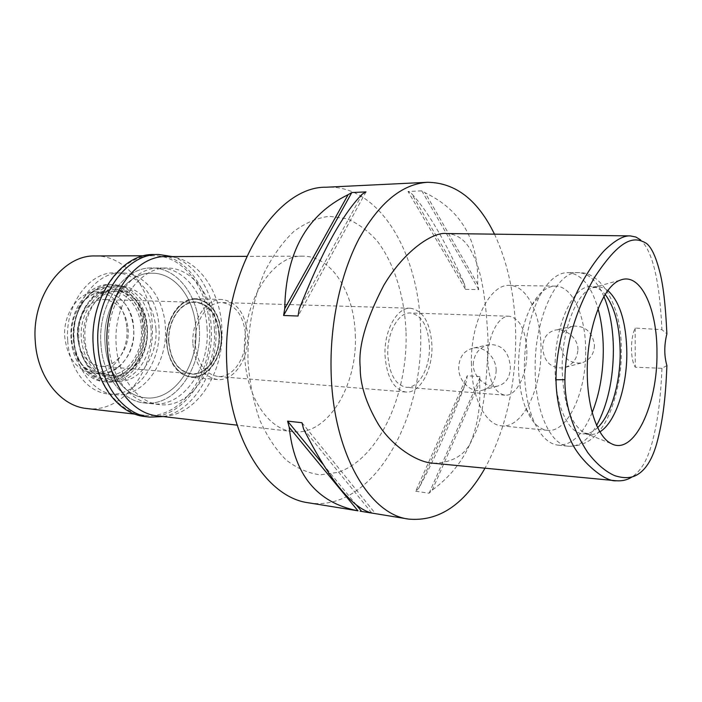 <?xml version="1.0" encoding="UTF-8"?>
<svg xmlns="http://www.w3.org/2000/svg" width="702" height="702" viewBox="0 0 702 702"><rect width="100%" height="100%" fill="white"/><g stroke="black" fill="none" stroke-linecap="round" stroke-linejoin="round"><path stroke-width="0.53" stroke-dasharray="3.51 2.63" d="M666.9 365.558L661.968 368.322L635.301 367.216C630.273 359.284 630.177 338.829 635.152 328.045L661.925 329.686L666.882 333.827M646.323 243.304L640.399 239.768C650.649 249.263 659.292 273.262 661.925 329.686M661.968 368.322C660.301 405.431 656.826 425.28 651.667 444.322C647.262 460.187 640.829 470.989 632.37 476.719L632.09 476.904M594.489 345.445C593.883 354.861 589.39 360.731 581.002 363.057C568.76 363.575 561.837 357.116 560.222 343.682C560.617 334.073 565.049 328.211 573.499 326.088C585.556 325.851 592.558 332.3 594.489 345.445M635.152 328.045L635.301 367.216M433.476 463.25C453.492 462.627 466.54 454.291 472.613 438.232C481.835 423.087 486.977 390.33 488.03 339.97C486.038 298.017 481.072 269.708 473.113 255.028C467.041 241.251 458.222 234.091 446.656 233.547M494.471 234.161C507.941 262.943 515.014 296.244 515.698 334.073C516.058 384.863 505.826 429.563 485.003 468.19M308.52 502.807C371.814 513.32 424.403 419.647 420.577 329.949C419.647 254.361 379.747 184.415 326.325 187.215M373.938 513.46L372.385 513.18M415.672 491.251L429.124 493.19L432.23 490.128C466.532 464.926 482.309 428.992 479.554 382.336L480.379 376.676L467.26 375.754L466.435 381.37C449.491 425.482 433.608 461.1 418.804 488.215L415.672 491.251L467.26 375.754M465.514 289.382L478.729 289.619L477.693 284.231C478.904 240.663 461.381 210.179 425.131 192.778L421.805 190.865L408.029 191.47L411.372 193.357C427.816 210.96 445.516 241.19 464.461 284.047L465.514 289.382L408.029 191.47M406.063 332.616C407.836 394.954 379.036 458.696 337.916 472.367L320.314 474.806C308.397 473.332 296.99 468.374 286.074 459.924C275.737 449.508 266.918 436.1 259.626 419.717C253.475 401.913 249.596 382.581 248.008 361.705C247.376 330.001 253.264 298.42 264.619 271.937C273.06 255.414 282.836 241.892 293.945 231.362C305.51 222.824 317.339 217.795 329.422 216.295L346.955 218.761C358.152 223.473 368.313 231.002 377.448 241.339C394.603 263.978 404.694 297.192 406.063 332.616M355.291 335.003C357.757 385.617 327.36 436.381 292.901 431.625C268.164 429.589 245.963 396.297 244.586 354.528C241.611 302.878 272.113 254.484 302.799 256.186C331.546 255.677 354.475 292.813 355.291 335.003M157.511 415.9C193.278 420.805 224.842 374.842 221.858 328.536C220.682 289.952 196.332 256.081 166.506 256.59M214.426 329.633C217.006 369.357 189.979 408.573 159.617 404.598C137.39 402.825 117.567 376.544 116.137 344.129C113.241 304.142 139.803 266.593 167.322 268.059C192.585 267.804 213.382 296.595 214.426 329.633M100.869 343.146C102.316 375.175 122.201 401.175 144.48 402.966C174.921 406.949 202.018 368.199 199.394 328.887C198.324 296.2 177.43 267.725 152.097 267.971C124.508 266.532 97.938 303.624 100.869 343.146C97.938 303.624 124.508 266.532 152.097 267.971C177.43 267.725 198.324 296.2 199.394 328.887C202.018 368.199 174.921 406.949 144.48 402.966C122.201 401.175 102.316 375.175 100.869 343.146M195.911 329.387C198.341 365.689 173.35 401.386 145.367 397.806C124.71 396.226 106.318 372.148 104.993 342.541C102.308 306.072 126.851 271.788 152.395 273.201C175.658 273.052 194.91 299.236 195.911 329.387C194.91 299.236 175.658 273.052 152.395 273.201C126.851 271.788 102.308 306.072 104.993 342.541C106.318 372.148 124.71 396.226 145.367 397.806C173.35 401.386 198.341 365.689 195.911 329.387M74.122 340.575C75.5 369.463 93.963 393.023 114.707 394.629C142.804 398.209 167.91 363.373 165.409 327.86C164.347 298.368 144.937 272.762 121.578 272.911C95.92 271.525 71.376 304.975 74.122 340.575M155.967 329.177C157.669 354.633 141.418 380.01 121.49 381.204C103.536 383.248 86.092 363.917 85.012 339.057C82.625 308.906 105.44 281.678 126.808 287.013C144.085 292.137 153.799 306.186 155.967 329.177M166.9 342.348C167.638 362.539 180.774 378.36 194.533 376.755C209.793 375.868 222.473 355.01 221.218 334.047C219.586 315.145 212.144 303.676 198.885 299.649C182.511 295.516 165.189 317.866 166.9 342.348C165.189 317.866 182.511 295.516 198.885 299.649C212.144 303.676 219.586 315.145 221.218 334.047C222.473 355.01 209.793 375.868 194.533 376.755C180.774 378.36 167.638 362.539 166.9 342.348M221.586 333.994C223.025 356.888 207.906 379.212 191.269 377.299C176.974 374.675 168.717 363.039 166.497 342.409C164.952 319.401 179.966 297.604 195.7 298.736C210.907 301.079 219.533 312.838 221.586 333.994M192.91 344.015C195.086 365.049 203.282 376.886 217.48 379.536C234.012 381.449 249.061 358.669 247.657 335.363C245.656 313.812 237.1 301.851 221.999 299.473C206.362 298.324 191.392 320.56 192.91 344.015M245.647 335.679C246.946 357.195 233.064 378.185 217.848 376.447C204.712 374.017 197.139 363.092 195.13 343.664C193.743 322.025 207.555 301.491 222.016 302.571C235.916 304.782 243.796 315.812 245.647 335.679M385.012 355.142C386.67 377.211 393.585 389.505 405.765 392.032C419.866 393.717 432.888 369.778 431.949 345.498C430.493 323.069 423.341 310.644 410.494 308.231C397.104 307.064 383.959 330.528 385.012 355.142M429.422 346.016C430.265 367.567 418.708 388.759 406.247 387.293C395.419 385.065 389.277 374.148 387.811 354.563C386.89 332.757 398.534 311.934 410.442 312.987C421.797 315.137 428.123 326.149 429.422 346.016M487.776 360.556C489.022 381.379 494.717 392.918 504.861 395.173C516.54 396.604 527.492 374.026 526.86 351.193C525.78 330.133 519.936 318.489 509.319 316.251C498.166 315.172 487.056 337.364 487.776 360.556M471.428 364.478C470.086 322.999 489.952 283.74 509.459 285.424C527.07 285.302 540.873 314.294 541.005 347.806C542.076 388.127 522.727 428.597 501.544 425.824C485.696 424.929 471.849 398.174 471.428 364.478M473.218 364.592C473.911 353.834 479.282 347.148 489.347 344.55C501.939 344.401 508.941 351.86 510.354 366.927C510.249 377.264 506.054 383.643 497.771 386.047C487.407 388.548 473.13 377.553 473.218 364.592M585.652 350.07C585.643 315.707 572.481 285.968 555.51 286.109C546.814 286.153 538.855 292.62 531.616 305.519C522.858 322.455 518.497 343.094 518.532 367.444C518.857 383.274 521.279 396.911 525.816 408.353C531.554 421.981 538.741 429.308 547.376 430.326C567.795 433.037 586.539 391.418 585.652 350.07M577.922 349.675C578.343 338.232 565.312 327.983 555.475 330.045C547.209 332.099 542.962 338.048 542.716 347.885C543.927 361.697 550.789 368.383 563.276 367.953C572.244 365.47 577.123 359.38 577.922 349.675M496.165 370.551C496.261 357.493 484.362 345.893 473.394 348.052C464.004 350.395 459.099 357.072 458.669 368.085C458.608 381.212 470.744 392.98 482.02 390.391C490.979 387.916 495.7 381.3 496.165 370.551M592.198 412.574C582.967 434.643 571.586 445.498 558.064 445.147C548.087 443.91 539.741 435.301 533.029 419.305C527.623 405.607 524.736 389.198 524.35 370.068C524.333 340.628 529.562 315.751 540.013 295.445C548.481 280.309 557.748 272.692 567.804 272.587C581.274 273.754 591.356 285.819 598.06 308.792M597.665 427.597C592.892 432.169 587.969 434.24 582.897 433.818C568.111 433.073 555.291 405.142 555.106 369.743C554.115 326.167 572.999 284.872 591.198 286.627C596.288 286.785 600.947 289.399 605.177 294.48M607.888 290.54L604.51 288.355L600.263 286.934L592.655 287.697C576.237 292.725 561.398 331.274 562.17 370.191C563.469 403.668 570.901 424.578 584.468 432.923L591.935 434.538L595.586 433.854L599.92 431.818M477.693 284.231L425.131 192.778M478.729 289.619L421.805 190.865M464.461 284.047L411.372 193.357M362.302 194.094L299.219 309.055M365.988 191.909L298.052 316.032M303.58 428.966L371.841 513.074M301.948 422.709L375.5 513.688M322.929 464.215L356.072 504.615M432.23 490.128L479.554 382.336M429.124 493.19L480.379 376.676M418.804 488.215L466.435 381.37M151.114 328.817C148.912 305.528 139.014 291.277 121.42 286.065C99.658 280.642 76.413 308.231 78.852 338.812C79.967 364.022 97.754 383.617 116.032 381.537C136.328 380.317 152.86 354.607 151.114 328.817M219.436 334.319C217.55 314.908 209.644 304.124 195.718 301.965C181.239 300.895 167.445 320.928 168.866 342.041C170.902 361.012 178.492 371.7 191.646 374.096C206.888 375.824 220.77 355.344 219.436 334.319M168.612 342.032C167.19 320.911 180.984 300.886 195.463 301.957C209.389 304.115 217.295 314.9 219.182 334.31C220.516 355.326 206.625 375.807 191.392 374.078C178.238 371.674 170.639 360.995 168.612 342.032M218.945 334.345C217.076 315.137 209.249 304.457 195.463 302.316C181.125 301.255 167.462 321.086 168.875 341.988C170.884 360.767 178.405 371.34 191.435 373.718C206.511 375.43 220.261 355.159 218.945 334.345M77.448 336.469C75.939 316.971 89.645 298.525 104.194 299.543C118.199 301.57 126.193 311.574 128.194 329.554C129.633 349.034 115.733 367.909 100.43 366.207C87.224 363.899 79.563 353.983 77.448 336.469M133.634 328.817C133.283 295.524 97.56 278.518 79.73 305.958C73.701 314.996 70.937 325.438 71.455 337.285C71.92 344.577 73.719 351.175 76.851 357.081C93.928 391.181 137.443 367.164 133.634 328.817C131.204 306.73 121.349 294.463 104.089 292.014C94.603 291.997 86.486 296.648 79.73 305.958C73.701 314.996 70.937 325.438 71.455 337.285C71.92 344.577 73.719 351.175 76.851 357.081C82.511 367.093 90.058 372.63 99.473 373.683C118.331 375.868 135.389 352.676 133.634 328.817M73.728 338.408C73.131 324.64 76.334 312.504 83.327 302.027C104.036 270.261 144.928 290.286 145.253 328.58C145.384 350.895 137.636 367.058 122.016 377.062C105.326 384.494 91.313 379.273 79.975 361.398C76.351 354.554 74.272 346.885 73.728 338.408M141.435 329.106C140.654 308.845 127.237 291.444 111.302 291.348C93.243 290.172 76.132 313.311 78.027 337.82C80.669 359.775 90.189 372.218 106.572 375.158C125.816 377.395 143.208 353.589 141.435 329.106M83.564 338.162C81.669 313.548 98.78 290.303 116.839 291.479C132.757 291.576 146.156 309.047 146.929 329.396C148.701 353.975 131.318 377.887 112.092 375.64C95.709 372.701 86.197 360.205 83.564 338.162M207.108 329.264C206.055 296.402 185.205 267.769 159.907 268.015C132.362 266.567 105.791 303.887 108.705 343.647C110.144 375.877 129.993 402.027 152.246 403.799C182.652 407.783 209.714 368.796 207.108 329.264M67.673 340.163C64.909 304.747 89.452 271.472 115.128 272.85C138.496 272.701 157.941 298.192 159.012 327.544C161.53 362.881 136.407 397.551 108.292 393.962C87.531 392.357 69.05 368.901 67.673 340.163M147.166 329.177C146.367 308.029 132.415 289.847 115.83 289.768C97.069 288.566 79.282 312.706 81.256 338.285C84.003 361.188 93.884 374.166 110.898 377.237C130.923 379.589 149.008 354.721 147.166 329.177M77.825 338.074C75.851 312.565 93.638 288.487 112.399 289.689C128.992 289.777 142.954 307.906 143.761 329.001C145.612 354.475 127.518 379.273 107.476 376.921C90.461 373.859 80.581 360.907 77.825 338.074M147.341 328.51C146.455 304.966 130.853 284.661 112.25 284.626C91.392 283.362 71.569 310.179 73.78 338.627C74.877 361.776 89.847 380.765 106.757 381.932C129.194 384.635 149.394 356.923 147.341 328.51M71.051 338.461C68.84 310.073 88.654 283.31 109.521 284.582C128.124 284.608 143.734 304.87 144.63 328.369C146.692 356.721 126.483 384.38 104.036 381.677C87.118 380.502 72.148 361.556 71.051 338.461M142.708 328.633C142.374 291.435 102.606 272.078 82.538 302.887C75.755 313.057 72.648 324.815 73.227 338.162C73.754 346.376 75.772 353.808 79.291 360.451C90.277 377.79 103.887 382.871 120.112 375.684C135.302 365.988 142.831 350.307 142.708 328.633M126.957 328.466C128.72 352.211 111.653 375.272 92.787 373.087C76.702 370.226 67.348 358.16 64.742 336.872C62.873 313.118 79.633 290.698 97.376 291.848C114.654 294.287 124.508 306.493 126.957 328.466M86.723 408.52C123.227 413.531 155.484 369.577 152.255 325.052C150.904 287.969 125.781 255.431 95.332 255.958M93.322 344.7C89.838 298.008 121.104 254.299 153.387 255.747C183.634 255.221 208.362 289.171 209.582 327.825C212.645 374.227 180.642 420.244 144.384 415.259C118.392 412.952 95.068 382.458 93.322 344.7M144.989 416.558C181.836 421.656 214.321 374.877 211.214 327.755C209.986 288.478 184.872 253.957 154.133 254.519M172.28 256.572C196.981 264.233 214.698 294.7 215.926 327.983C218.304 368.98 194.735 410.784 163.25 416.567M603.922 296.534C597.262 281.186 588.724 273.227 578.308 272.657C556.581 270.682 533.88 319.252 535.161 370.77C535.451 412.513 550.903 445.243 568.515 446.253C578.931 446.858 588.311 439.908 596.656 425.412M632.37 476.719L638.609 473.868M302.799 256.186L246.683 256.353M292.901 431.625L237.162 425.158M159.617 404.598L152.246 403.799M167.322 268.059L159.907 268.015M108.292 393.962L114.707 394.629M115.128 272.85L121.578 272.911M116.032 381.537L121.49 381.204M121.42 286.065L126.808 287.013M217.48 379.536L191.269 377.299M221.999 299.473L195.7 298.736M405.765 392.032L217.848 376.447M410.494 308.231L222.016 302.571M504.861 395.173L406.247 387.293M509.319 316.251L410.442 312.987M555.51 286.109L509.459 285.424M489.347 344.55L473.394 348.052M497.771 386.047L482.02 390.391M547.376 430.326L501.544 425.824M581.002 363.057L563.276 367.953M573.499 326.088L555.475 330.045M525.816 408.353L533.029 419.305M531.616 305.519L540.013 295.445M558.064 445.147L568.515 446.253C582.546 446.428 593.664 440.233 601.86 427.658C612.372 413.46 622.06 379.738 621.261 350.965C622.253 309.152 602.772 271.112 578.308 272.657L567.804 272.587M598.086 286.732L591.198 286.627M589.75 434.494L582.897 433.818M584.468 432.923L611.31 443.638M592.655 287.697L620.533 280.072M195.463 302.316L104.194 299.543M191.435 373.718L100.43 366.207M82.538 302.887L83.327 302.027M79.291 360.451L79.975 361.398M116.839 291.479L111.302 291.348M112.092 375.64L106.572 375.158M115.83 289.768L112.399 289.689M110.898 377.237L107.476 376.921M112.25 284.626L109.521 284.582M106.757 381.932L104.036 381.677M99.473 373.683L92.787 373.087M104.089 292.014L97.376 291.848M153.387 255.747L143.91 255.782M144.384 415.259L134.968 414.154"/><path stroke-width="1.05" d="M666.882 333.827C664.083 345.261 664.092 355.835 666.9 365.558C665.408 403.668 661.995 423.306 657.142 441.979C652.913 457.783 646.735 468.409 638.609 473.868C632.397 478.22 624.394 478.799 614.601 475.605C605.378 471.525 596.428 463.846 587.749 452.588C572.455 428.922 564.838 404.624 564.891 379.677C565.391 351.667 571.533 317.795 594.55 277.387C622.235 235.275 635.477 237.004 646.323 243.304C651.28 247.043 655.659 256.186 659.459 270.735C663.092 283.722 665.566 304.756 666.882 333.827M587.267 373.104C587.398 408.134 597.867 437.346 611.31 443.638C633.985 456.089 657.809 404.633 656.958 352.632C657.344 308.74 640.54 272.051 620.533 280.072C602.807 285.477 586.503 329.019 587.267 373.104M632.09 476.904C627.474 479.922 622.209 481.212 616.303 480.773C604.834 482.265 579.317 460.398 570.972 440.926C561.179 420.77 556.195 400.386 556.028 379.773C555.844 355.642 562.162 323.139 577.5 291.137C584.95 275.877 595.752 259.582 604.633 250.245C615.075 240.233 623.639 235.46 630.335 235.907L635.828 237.013L640.399 239.768M630.335 235.907L446.656 233.547C433.511 231.555 404.685 249.965 383.748 285.407C365.961 319.577 358.117 346.841 360.214 367.199C359.986 384.169 365.988 403.132 378.238 424.113C391.304 445.243 416.54 462.6 433.476 463.25L616.303 480.773M485.003 468.19C464.101 504.791 438.627 521.761 408.59 519.094C369.612 514.548 333.283 453.51 331.151 373.394C329.571 324.929 340.251 274.464 358.985 238.785C379.203 202.773 402.07 183.942 427.588 182.292C455.545 182.687 477.843 199.973 494.471 234.161M427.588 182.292L326.325 187.215C274.745 186.012 221.393 272.157 226.843 365.602C229.519 440.172 267.559 497.762 308.52 502.807L357.985 510.819C317.093 502.737 294.182 474.912 289.233 427.342L287.592 421.139L322.929 464.215M287.592 421.139L301.948 422.709L303.58 428.966C329.431 480.098 352.185 508.134 371.841 513.074L408.59 519.094M356.072 504.615L361.67 511.433L372.385 513.18M361.67 511.433L360.1 511.205M351.807 192.532L365.988 191.909L362.302 194.094C342.611 213.934 321.586 252.264 299.219 309.055L298.052 316.032L283.582 315.488L284.749 308.582C285.714 252.641 306.827 214.68 348.095 194.708L351.807 192.532L283.582 315.488M246.683 256.353L166.506 256.59C134.626 255.116 103.694 298.798 107.108 345.463C108.81 383.195 131.836 413.653 157.511 415.9L237.162 425.158M598.06 308.792C601.43 321.025 603.176 334.494 603.299 349.192C603.308 372.578 599.613 393.708 592.198 412.574M605.177 294.48C614.768 307.169 619.769 326.281 620.173 351.816C620.471 382.651 611.196 414.821 597.665 427.597M599.92 431.818C615.566 422.376 627.202 386.6 626.825 352.158C626.237 322.367 619.919 301.825 607.888 290.54M348.095 194.708L284.749 308.582M289.233 427.342L357.985 510.819M143.91 255.782L95.332 255.958C62.829 254.607 31.625 296.305 35.24 340.856C37.092 376.895 60.556 406.151 86.723 408.52L134.968 414.154M158.906 254.501L154.133 254.519C121.393 253.071 89.654 297.464 93.191 344.893C94.972 383.248 118.629 414.198 144.989 416.558L149.737 417.12C123.394 414.768 99.754 383.713 97.982 345.217C94.454 297.604 126.193 253.045 158.906 254.501L172.28 256.572M163.25 416.567L149.737 417.12M556.028 379.773L564.891 379.677M596.656 425.412C607.66 404.808 613.241 379.571 613.399 349.693C613.197 329.054 610.038 311.337 603.922 296.534"/></g></svg>
